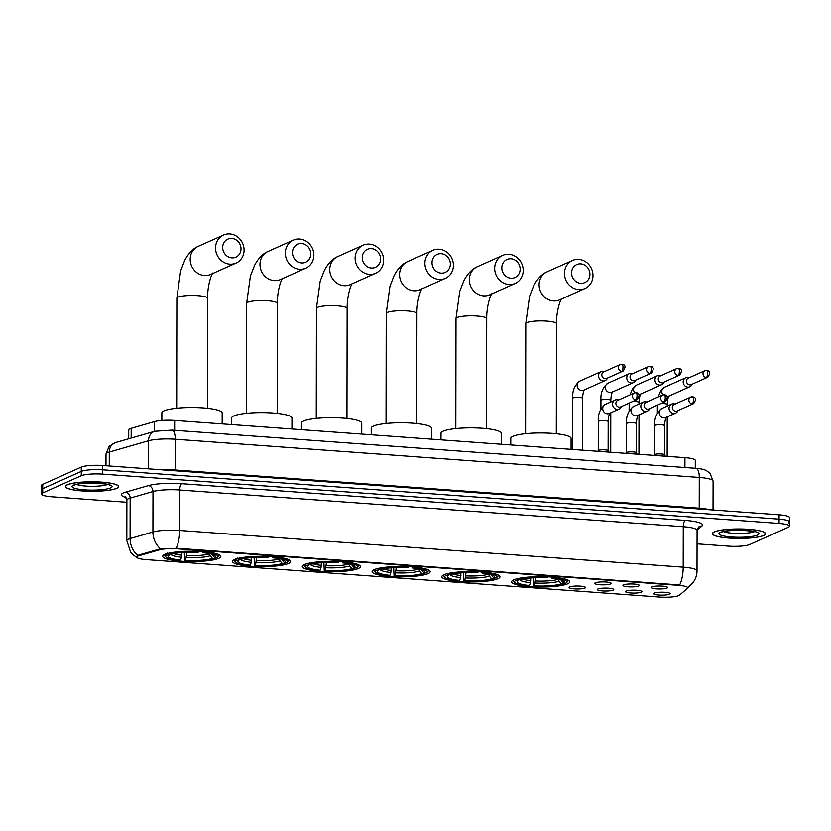 <?xml version="1.0" encoding="UTF-8"?>
<svg xmlns="http://www.w3.org/2000/svg" width="831" height="831" viewBox="0 0 831 831"><rect width="100%" height="100%" fill="white"/><g stroke="black" fill="none" stroke-linecap="round" stroke-linejoin="round"><path stroke-width="1.25" d="M288.554 563.449A29.064 5.194 -179.9 0 0 290.611 561.538A29.064 5.194 -179.9 0 0 267.031 556.386A29.064 5.194 -179.9 0 0 234.56 559.512A29.064 5.194 -179.9 0 0 232.493 561.434A29.064 5.194 -179.9 0 0 256.073 566.576A29.064 5.194 -179.9 0 0 288.554 563.449M497.904 578.719A29.064 5.194 -179.9 0 0 499.961 576.797A29.064 5.194 -179.9 0 0 476.381 571.655A29.064 5.194 -179.9 0 0 443.91 574.782A29.064 5.194 -179.9 0 0 441.843 576.693A29.064 5.194 -179.9 0 0 465.422 581.845A29.064 5.194 -179.9 0 0 497.904 578.719M428.121 573.629A29.064 5.194 -179.9 0 0 430.178 571.707A29.064 5.194 -179.9 0 0 406.598 566.565A29.064 5.194 -179.9 0 0 374.127 569.692A29.064 5.194 -179.9 0 0 372.059 571.614A29.064 5.194 -179.9 0 0 395.639 576.756A29.064 5.194 -179.9 0 0 428.121 573.629M358.338 568.539A29.064 5.194 -179.9 0 0 360.394 566.617A29.064 5.194 -179.9 0 0 336.815 561.476A29.064 5.194 -179.9 0 0 304.343 564.602A29.064 5.194 -179.9 0 0 302.276 566.524A29.064 5.194 -179.9 0 0 325.856 571.666A29.064 5.194 -179.9 0 0 358.338 568.539M218.771 558.37A29.064 5.194 -179.9 0 0 220.828 556.448A29.064 5.194 -179.9 0 0 197.248 551.306A29.064 5.194 -179.9 0 0 164.777 554.433A29.064 5.194 -179.9 0 0 162.71 556.344A29.064 5.194 -179.9 0 0 186.289 561.486A29.064 5.194 -179.9 0 0 218.771 558.37M567.687 583.798A29.064 5.194 -179.9 0 0 569.744 581.887A29.064 5.194 -179.9 0 0 546.164 576.745A29.064 5.194 -179.9 0 0 513.693 579.872A29.064 5.194 -179.9 0 0 511.626 581.783A29.064 5.194 -179.9 0 0 535.206 586.925A29.064 5.194 -179.9 0 0 567.687 583.798M623.541 584.868A8.227 1.475 0.1 0 1 632.287 583.975A8.227 1.475 0.1 0 1 639.351 585.284A8.227 1.475 0.1 0 1 638.821 585.98A8.227 1.475 0.1 0 1 629.192 586.852A8.227 1.475 0.1 0 1 623.001 585.253A8.227 1.475 0.1 0 1 623.541 584.868M595.318 582.811A8.227 1.475 0.1 0 1 604.064 581.908A8.227 1.475 0.1 0 1 611.138 583.217A8.227 1.475 0.1 0 1 610.598 583.923A8.227 1.475 0.1 0 1 600.969 584.795A8.227 1.475 0.1 0 1 594.788 583.196A8.227 1.475 0.1 0 1 595.318 582.811M651.753 586.925A8.227 1.475 0.1 0 1 660.5 586.032A8.227 1.475 0.1 0 1 667.573 587.34A8.227 1.475 0.1 0 1 667.033 588.036A8.227 1.475 0.1 0 1 657.404 588.909A8.227 1.475 0.1 0 1 651.224 587.309A8.227 1.475 0.1 0 1 651.753 586.925M626.127 591.049A8.227 1.475 0.1 0 1 634.874 590.155A8.227 1.475 0.1 0 1 641.937 591.464A8.227 1.475 0.1 0 1 641.407 592.16A8.227 1.475 0.1 0 1 631.778 593.033A8.227 1.475 0.1 0 1 625.587 591.433A8.227 1.475 0.1 0 1 626.127 591.049M597.905 588.992A8.227 1.475 0.1 0 1 606.651 588.099A8.227 1.475 0.1 0 1 613.725 589.408A8.227 1.475 0.1 0 1 613.185 590.103A8.227 1.475 0.1 0 1 603.555 590.976A8.227 1.475 0.1 0 1 597.364 589.376A8.227 1.475 0.1 0 1 597.905 588.992M569.682 586.935A8.227 1.475 0.1 0 1 578.428 586.042A8.227 1.475 0.1 0 1 585.502 587.351A8.227 1.475 0.1 0 1 584.962 588.047A8.227 1.475 0.1 0 1 575.332 588.919A8.227 1.475 0.1 0 1 569.152 587.32A8.227 1.475 0.1 0 1 569.682 586.935M654.34 593.105A8.227 1.475 0.1 0 1 663.086 592.212A8.227 1.475 0.1 0 1 670.16 593.521A8.227 1.475 0.1 0 1 669.62 594.217A8.227 1.475 0.1 0 1 659.991 595.089A8.227 1.475 0.1 0 1 653.81 593.49A8.227 1.475 0.1 0 1 654.34 593.105M679.498 595.152A14.802 2.649 0.1 0 1 678.761 595.598A14.802 2.649 0.1 0 1 659.523 597.042L146.079 559.606A14.802 2.649 0.1 0 1 136.762 557.134A14.802 2.649 0.1 0 1 138.964 555.742L159.459 549.852A14.802 2.649 0.1 0 1 177.533 548.813L678.397 585.336A14.802 2.649 0.1 0 1 687.725 587.808A14.802 2.649 0.1 0 1 687.414 588.348L679.498 595.152M128.712 438.778L128.722 429.866A16.443 2.94 0.1 0 1 131.184 428.329L154.597 421.587A16.443 2.94 0.1 0 1 174.676 420.434L684.941 457.642A16.443 2.94 0.1 0 1 695.298 460.395L695.287 468.269M763.647 535.507A26.592 4.757 -179.9 0 0 765.528 533.751A26.592 4.757 -179.9 0 0 743.953 529.046A26.592 4.757 -179.9 0 0 714.234 531.902A26.592 4.757 -179.9 0 0 712.344 533.658A26.592 4.757 -179.9 0 0 733.929 538.363A26.592 4.757 -179.9 0 0 763.647 535.507M116.745 488.337A26.592 4.757 -179.9 0 0 118.636 486.592A26.592 4.757 -179.9 0 0 97.061 481.876A26.592 4.757 -179.9 0 0 67.342 484.743A26.592 4.757 -179.9 0 0 65.452 486.499A26.592 4.757 -179.9 0 0 87.026 491.204A26.592 4.757 -179.9 0 0 116.745 488.337M788.276 522.959A16.443 2.94 -179.9 0 0 789.44 521.878L789.45 517.557A16.443 2.94 -179.9 0 0 779.083 514.805L102.649 465.495A16.443 2.94 -179.9 0 0 81.282 467.095L42.734 484.338L42.724 488.659A16.443 2.94 -179.9 0 0 41.56 489.739A16.443 2.94 -179.9 0 1 42.724 488.659L81.272 471.416L42.724 488.659L42.713 492.97A16.443 2.94 -179.9 0 0 41.55 494.05A16.443 2.94 -179.9 0 0 51.917 496.803L126.873 502.267M102.649 465.495L102.639 469.806A16.443 2.94 -179.9 0 0 81.272 471.416A16.443 2.94 -179.9 0 1 102.639 469.806L779.083 519.126L102.639 469.806L102.629 474.127A16.443 2.94 -179.9 0 0 81.261 475.727L42.713 492.97M789.44 521.878A16.443 2.94 -179.9 0 0 779.083 519.126A16.443 2.94 -179.9 0 1 789.44 521.878L789.44 526.189A16.443 2.94 -179.9 0 0 779.073 523.437L102.629 474.127M137.146 556.095L138.974 554.963L159.459 549.073L177.533 548.283L679.696 584.951A19.186 6.98 94.2 0 0 683.196 567.168A21.928 3.926 0.1 0 1 697.012 570.835L697.084 530.375A21.928 3.926 -179.9 0 0 683.269 526.709L179.756 489.999A21.928 3.926 -179.9 0 0 152.987 491.526L130.155 498.101A21.928 3.926 -179.9 0 0 128.441 498.704A21.928 3.926 -179.9 0 0 126.883 500.148L125.367 496.845M697.053 543.838L728.351 546.123A16.443 2.94 -179.9 0 0 749.718 544.513L788.266 527.28A16.443 2.94 -179.9 0 0 789.44 526.189M42.734 484.338A16.443 2.94 -179.9 0 0 41.56 485.429L41.55 494.05M714.494 531.923A26.322 4.706 -179.9 0 0 712.624 533.658A26.322 4.706 -179.9 0 0 733.981 538.322A26.322 4.706 -179.9 0 0 763.388 535.486A26.322 4.706 -179.9 0 0 765.258 533.751A26.322 4.706 -179.9 0 0 743.901 529.087A26.322 4.706 -179.9 0 0 714.494 531.923M67.591 484.753A26.322 4.706 -179.9 0 0 65.722 486.499A26.322 4.706 -179.9 0 0 87.078 491.152A26.322 4.706 -179.9 0 0 116.496 488.327A26.322 4.706 -179.9 0 0 118.366 486.592A26.322 4.706 -179.9 0 0 97.009 481.928A26.322 4.706 -179.9 0 0 67.591 484.753M580.776 263.884A9.868 9.027 65.9 0 0 571.593 272.921A9.868 9.027 65.9 0 0 580.744 283.309A9.868 9.027 65.9 0 0 589.927 274.261A9.868 9.027 65.9 0 0 580.776 263.884M578.698 289.604A15.353 14.034 -114.1 0 1 564.831 276.91A15.353 14.034 -114.1 0 1 572.466 260.487A15.353 14.034 -114.1 0 1 578.75 259.397A15.353 14.034 -114.1 0 1 592.628 272.09A15.353 14.034 -114.1 0 1 584.993 288.513A15.353 14.034 -114.1 0 1 578.698 289.604M571.074 449.342L571.094 438.394A30.155 5.391 -179.9 0 0 546.621 433.055A30.155 5.391 -179.9 0 0 512.924 436.296A30.155 5.391 -179.9 0 0 510.785 438.29L510.774 444.938M514.098 579.695A27.194 4.861 -179.9 0 0 513.496 580.713A27.194 4.861 -179.9 0 0 513.942 581.596L515.023 582.635A26.093 4.664 -179.9 0 0 528.537 585.948L529.472 585.523L530.407 582.666L530.718 578.002M560.655 579.633L563.46 582.967L565.818 583.144A26.093 4.664 -179.9 0 0 566.347 582.728L567.428 581.69A27.194 4.861 -179.9 0 0 567.885 580.807A27.194 4.861 -179.9 0 0 567.293 579.789M514.534 579.373L515.563 580.526A26.093 4.664 -179.9 0 0 515.023 582.635M516.57 578.469L517.588 579.623A26.093 4.664 -179.9 0 1 547.743 577.358L548.159 576.091M553.249 576.465L552.833 577.722A26.093 4.664 -179.9 0 1 566.347 582.728M515.563 580.526L517.921 580.703A23.58 4.217 -179.9 0 0 517.505 581.025A23.58 4.217 -179.9 0 0 529.472 585.523M547.743 577.358L546.808 577.774A23.58 4.217 -179.9 0 0 519.946 579.799L517.588 579.623M563.46 582.967A23.58 4.217 -179.9 0 0 563.875 581.108A23.58 4.217 -179.9 0 0 551.898 578.147L552.833 577.722M518.928 579.716L517.921 580.703M551.898 578.147L550.974 576.112M564.81 583.04L563.782 584.048A26.093 4.664 -179.9 0 1 533.627 586.312L533.242 577.825M533.627 586.312L534.572 585.897A23.58 4.217 -179.9 0 0 561.424 583.871L563.782 584.048M535.808 577.701L534.572 585.897M561.424 583.871L559.107 581.253L558.359 579.072M510.992 258.794A9.868 9.027 65.9 0 0 501.81 267.842A9.868 9.027 65.9 0 0 510.961 278.219A9.868 9.027 65.9 0 0 520.144 269.171A9.868 9.027 65.9 0 0 510.992 258.794M508.915 284.514A15.353 14.034 -114.1 0 1 495.047 271.82A15.353 14.034 -114.1 0 1 502.682 255.397A15.353 14.034 -114.1 0 1 508.967 254.307A15.353 14.034 -114.1 0 1 522.844 267.011A15.353 14.034 -114.1 0 1 515.21 283.433A15.353 14.034 -114.1 0 1 508.915 284.514M501.29 444.253L501.311 433.304A30.155 5.391 -179.9 0 0 476.838 427.965A30.155 5.391 -179.9 0 0 443.141 431.206A30.155 5.391 -179.9 0 0 441.001 433.2L440.991 439.848M444.315 574.605A27.194 4.861 -179.9 0 0 443.712 575.623A27.194 4.861 -179.9 0 0 444.159 576.506L445.239 577.555A26.093 4.664 -179.9 0 0 458.754 580.859L459.688 580.433L460.623 577.576L460.935 572.912M490.872 574.543L493.676 577.877L496.034 578.054A26.093 4.664 -179.9 0 0 496.564 577.638L497.644 576.6A27.194 4.861 -179.9 0 0 498.101 575.717A27.194 4.861 -179.9 0 0 497.509 574.699M444.751 574.294L445.78 575.447A26.093 4.664 -179.9 0 0 445.239 577.555M446.787 573.38L447.805 574.533A26.093 4.664 -179.9 0 1 477.96 572.268L478.376 571.001M483.465 571.375L483.05 572.642A26.093 4.664 -179.9 0 1 496.564 577.638M445.78 575.447L448.138 575.613A23.58 4.217 -179.9 0 0 447.722 575.945A23.58 4.217 -179.9 0 0 459.688 580.433M477.96 572.268L477.025 572.684A23.58 4.217 -179.9 0 0 450.163 574.709L447.805 574.533M493.676 577.877A23.58 4.217 -179.9 0 0 494.092 576.018A23.58 4.217 -179.9 0 0 482.115 573.058L483.05 572.642M449.145 574.637L448.138 575.613M482.115 573.058L481.191 571.022M495.027 577.95L493.998 578.958A26.093 4.664 -179.9 0 1 463.843 581.233L463.459 572.736M463.843 581.233L464.789 580.807A23.58 4.217 -179.9 0 0 491.64 578.792L493.998 578.958M466.025 572.611L464.789 580.807M491.64 578.792L489.324 576.174L488.576 573.982M441.209 253.704A9.868 9.027 65.9 0 0 432.027 262.752A9.868 9.027 65.9 0 0 441.178 273.129A9.868 9.027 65.9 0 0 450.36 264.092A9.868 9.027 65.9 0 0 441.209 253.704M439.132 279.434A15.353 14.034 -114.1 0 1 425.264 266.73A15.353 14.034 -114.1 0 1 432.899 250.308A15.353 14.034 -114.1 0 1 439.184 249.217A15.353 14.034 -114.1 0 1 453.061 261.921A15.353 14.034 -114.1 0 1 445.426 278.343A15.353 14.034 -114.1 0 1 439.132 279.434M431.507 439.163L431.528 428.214A30.155 5.391 -179.9 0 0 407.055 422.875A30.155 5.391 -179.9 0 0 373.358 426.126A30.155 5.391 -179.9 0 0 371.218 428.11L371.208 434.769M374.532 569.515A27.194 4.861 -179.9 0 0 373.929 570.533A27.194 4.861 -179.9 0 0 374.376 571.416L375.456 572.466A26.093 4.664 -179.9 0 0 388.97 575.769L389.905 575.353L390.84 572.486L391.152 567.822M421.088 569.453L423.893 572.788L426.251 572.964A26.093 4.664 -179.9 0 0 426.781 572.549L427.861 571.51A27.194 4.861 -179.9 0 0 428.318 570.627A27.194 4.861 -179.9 0 0 427.726 569.609M374.968 569.204L375.996 570.357A26.093 4.664 -179.9 0 0 375.456 572.466M377.004 568.29L378.022 569.453A26.093 4.664 -179.9 0 1 408.177 567.178L408.592 565.921M413.682 566.285L413.267 567.552A26.093 4.664 -179.9 0 1 426.781 572.549M375.996 570.357L378.354 570.523A23.58 4.217 -179.9 0 0 377.939 570.855A23.58 4.217 -179.9 0 0 389.905 575.353M408.177 567.178L407.242 567.594A23.58 4.217 -179.9 0 0 380.38 569.619L378.022 569.453M423.893 572.788A23.58 4.217 -179.9 0 0 424.309 570.939A23.58 4.217 -179.9 0 0 412.332 567.968L413.267 567.552M379.362 569.547L378.354 570.523M412.332 567.968L411.407 565.942M425.243 572.871L424.215 573.868A26.093 4.664 -179.9 0 1 394.06 576.143L393.676 567.646M394.06 576.143L395.005 575.717A23.58 4.217 -179.9 0 0 421.857 573.702L424.215 573.868M396.242 567.531L395.005 575.717M421.857 573.702L419.541 571.084L418.793 568.903M371.426 248.625A9.868 9.027 65.9 0 0 362.243 257.662A9.868 9.027 65.9 0 0 371.395 268.039A9.868 9.027 65.9 0 0 380.577 259.002A9.868 9.027 65.9 0 0 371.426 248.625M369.348 274.344A15.353 14.034 -114.1 0 1 355.481 261.64A15.353 14.034 -114.1 0 1 363.116 245.228A15.353 14.034 -114.1 0 1 369.4 244.137A15.353 14.034 -114.1 0 1 383.278 256.831A15.353 14.034 -114.1 0 1 375.643 273.254A15.353 14.034 -114.1 0 1 369.348 274.344M361.724 434.073L361.745 423.135A30.155 5.391 -179.9 0 0 337.272 417.796A30.155 5.391 -179.9 0 0 303.575 421.037A30.155 5.391 -179.9 0 0 301.435 423.021L301.424 429.679M304.748 564.436A27.194 4.861 -179.9 0 0 304.146 565.444A27.194 4.861 -179.9 0 0 304.593 566.327L305.673 567.376A26.093 4.664 -179.9 0 0 319.187 570.679L320.122 570.263L321.057 567.396L321.368 562.732M351.305 564.363L354.11 567.708L356.468 567.874A26.093 4.664 -179.9 0 0 356.998 567.469L358.078 566.42A27.194 4.861 -179.9 0 0 358.535 565.537A27.194 4.861 -179.9 0 0 357.943 564.529M305.185 564.114L306.213 565.267A26.093 4.664 -179.9 0 0 305.673 567.376M307.221 563.21L308.239 564.363A26.093 4.664 -179.9 0 1 338.394 562.088L338.809 560.832M343.899 561.205L343.483 562.462A26.093 4.664 -179.9 0 1 356.998 567.469M306.213 565.267L308.571 565.444A23.58 4.217 -179.9 0 0 308.156 565.766A23.58 4.217 -179.9 0 0 320.122 570.263M338.394 562.088L337.459 562.514A23.58 4.217 -179.9 0 0 310.597 564.529L308.239 564.363M354.11 567.708A23.58 4.217 -179.9 0 0 354.525 565.849A23.58 4.217 -179.9 0 0 342.549 562.878L343.483 562.462M309.579 564.457L308.571 565.444M342.549 562.878L341.624 560.852M355.46 567.781L354.432 568.788A26.093 4.664 -179.9 0 1 324.277 571.053L323.893 562.556M324.277 571.053L325.222 570.637A23.58 4.217 -179.9 0 0 352.074 568.612L354.432 568.788M326.458 562.442L325.222 570.637M352.074 568.612L349.758 565.994L349.01 563.813M301.643 243.535A9.868 9.027 65.9 0 0 292.46 252.572A9.868 9.027 65.9 0 0 301.611 262.949A9.868 9.027 65.9 0 0 310.794 253.912A9.868 9.027 65.9 0 0 301.643 243.535M299.565 269.254A15.353 14.034 -114.1 0 1 285.698 256.561A15.353 14.034 -114.1 0 1 293.333 240.138A15.353 14.034 -114.1 0 1 299.617 239.048A15.353 14.034 -114.1 0 1 313.495 251.741A15.353 14.034 -114.1 0 1 305.86 268.164A15.353 14.034 -114.1 0 1 299.565 269.254M291.941 428.983L291.961 418.045A30.155 5.391 -179.9 0 0 267.489 412.706A30.155 5.391 -179.9 0 0 233.791 415.947A30.155 5.391 -179.9 0 0 231.652 417.941L231.641 424.589M234.965 559.346A27.194 4.861 -179.9 0 0 234.363 560.354A27.194 4.861 -179.9 0 0 234.809 561.247L235.89 562.286A26.093 4.664 -179.9 0 0 249.404 565.589L250.339 565.173L251.274 562.317L251.585 557.643M281.522 559.273L284.327 562.618L286.685 562.784A26.093 4.664 -179.9 0 0 287.214 562.379L288.295 561.341A27.194 4.861 -179.9 0 0 288.752 560.458A27.194 4.861 -179.9 0 0 288.16 559.44M235.402 559.024L236.43 560.177A26.093 4.664 -179.9 0 0 235.89 562.286M237.437 558.12L238.455 559.273A26.093 4.664 -179.9 0 1 268.61 556.999L269.026 555.742M274.116 556.116L273.7 557.372A26.093 4.664 -179.9 0 1 287.214 562.379M236.43 560.177L238.788 560.354A23.58 4.217 -179.9 0 0 238.372 560.676A23.58 4.217 -179.9 0 0 250.339 565.173M268.61 556.999L267.675 557.424A23.58 4.217 -179.9 0 0 240.813 559.44L238.455 559.273M284.327 562.618A23.58 4.217 -179.9 0 0 284.742 560.759A23.58 4.217 -179.9 0 0 272.765 557.798L273.7 557.372M239.795 559.367L238.788 560.354M272.765 557.798L271.841 555.762M285.677 562.691L284.649 563.698A26.093 4.664 -179.9 0 1 254.494 565.963L254.109 557.476M254.494 565.963L255.439 565.547A23.58 4.217 -179.9 0 0 282.291 563.522L284.649 563.698M256.675 557.352L255.439 565.547M282.291 563.522L279.974 560.904L279.226 558.723M231.859 238.445A9.868 9.027 65.9 0 0 222.677 247.482A9.868 9.027 65.9 0 0 231.828 257.87A9.868 9.027 65.9 0 0 241.011 248.822A9.868 9.027 65.9 0 0 231.859 238.445M229.782 264.165A15.353 14.034 -114.1 0 1 215.915 251.471A15.353 14.034 -114.1 0 1 223.549 235.048A15.353 14.034 -114.1 0 1 229.834 233.958A15.353 14.034 -114.1 0 1 243.712 246.651A15.353 14.034 -114.1 0 1 236.077 263.074A15.353 14.034 -114.1 0 1 229.782 264.165M222.157 423.903L222.178 412.955A30.155 5.391 -179.9 0 0 197.705 407.616A30.155 5.391 -179.9 0 0 164.008 410.857A30.155 5.391 -179.9 0 0 161.868 412.851L161.848 420.465M165.182 554.256A27.194 4.861 -179.9 0 0 164.58 555.274A27.194 4.861 -179.9 0 0 165.026 556.157L166.107 557.196A26.093 4.664 -179.9 0 0 179.621 560.51L180.556 560.084L181.49 557.227L181.802 552.563M211.739 554.194L214.543 557.528L216.901 557.705A26.093 4.664 -179.9 0 0 217.431 557.289L218.511 556.251A27.194 4.861 -179.9 0 0 218.969 555.368A27.194 4.861 -179.9 0 0 218.376 554.35M165.618 553.934L166.647 555.087A26.093 4.664 -179.9 0 0 166.107 557.196M167.654 553.03L168.672 554.184A26.093 4.664 -179.9 0 1 198.827 551.919L199.243 550.652M204.333 551.026L203.917 552.283A26.093 4.664 -179.9 0 1 217.431 557.289M166.647 555.087L169.005 555.264A23.58 4.217 -179.9 0 0 168.589 555.586A23.58 4.217 -179.9 0 0 180.556 560.084M198.827 551.919L197.892 552.335A23.58 4.217 -179.9 0 0 171.03 554.36L168.672 554.184M214.543 557.528A23.58 4.217 -179.9 0 0 214.959 555.669A23.58 4.217 -179.9 0 0 202.982 552.708L203.917 552.283M170.012 554.277L169.005 555.264M202.982 552.708L202.058 550.673M215.894 557.601L214.865 558.609A26.093 4.664 -179.9 0 1 184.711 560.873L184.326 552.386M184.711 560.873L185.656 560.458A23.58 4.217 -179.9 0 0 212.507 558.432L214.865 558.609M186.892 552.262L185.656 560.458M212.507 558.432L210.191 555.814L209.443 553.633M689.263 377.69L688.432 377.503A4.934 4.508 65.9 0 0 683.186 381.928A4.934 4.508 65.9 0 0 691.756 384.94L692.171 384.192M706.319 370.46A3.563 3.262 65.9 0 0 704.865 370.709L688.348 378.095A3.563 3.262 65.9 0 0 689.792 384.857A3.563 3.262 65.9 0 0 691.257 384.608L707.773 377.222C710.619 373.109 710.225 370.844 706.579 370.408A3.563 1.298 -85.8 0 1 707.638 373.379A3.563 1.298 94.2 0 1 706.308 377.471A3.563 3.262 65.9 0 0 707.773 377.222M661.05 375.633L660.209 375.446A4.934 4.508 65.9 0 0 654.973 379.871A4.934 4.508 65.9 0 0 663.543 382.883L663.959 382.135M678.106 368.403A3.563 3.262 65.9 0 0 676.642 368.652L660.126 376.038A3.563 3.262 65.9 0 0 661.58 382.8A3.563 3.262 65.9 0 0 663.034 382.551L679.55 375.165C682.407 371.052 682.002 368.787 678.356 368.351A3.563 1.298 -85.8 0 1 679.415 371.322A3.563 1.298 94.2 0 1 678.096 375.415A3.563 3.262 65.9 0 0 679.55 375.165M632.827 373.576L631.996 373.389A4.934 4.508 65.9 0 0 626.751 377.814A4.934 4.508 65.9 0 0 635.32 380.827L635.736 380.079M649.884 366.346A3.563 3.262 65.9 0 0 648.419 366.596L631.913 373.981A3.563 3.262 65.9 0 0 633.357 380.743A3.563 3.262 65.9 0 0 634.822 380.494L651.338 373.109C654.184 368.995 653.789 366.731 650.143 366.294A3.563 1.298 -85.8 0 1 651.203 369.265A3.563 1.298 94.2 0 1 649.873 373.358A3.563 3.262 65.9 0 0 651.338 373.109M604.604 371.519L603.773 371.332A4.934 4.508 65.9 0 0 598.528 375.757A4.934 4.508 65.9 0 0 607.097 378.77L607.523 378.022M621.671 364.29A3.563 3.262 65.9 0 0 620.206 364.539L603.69 371.924A3.563 3.262 65.9 0 0 605.134 378.687A3.563 3.262 65.9 0 0 606.599 378.437L623.115 371.052C625.961 366.938 625.566 364.674 621.92 364.238A3.563 1.298 -85.8 0 1 622.98 367.209A3.563 1.298 94.2 0 1 621.65 371.301A3.563 3.262 65.9 0 0 623.115 371.052M654.693 454.765A4.934 0.883 0.1 0 1 654.714 454.692A4.934 0.883 0.1 0 1 655.046 454.443A4.934 0.883 0.1 0 1 660.333 453.903A4.934 0.883 0.1 0 1 664.54 454.702A4.934 0.883 0.1 0 1 664.561 454.786L664.613 425.659A4.934 0.883 0.1 0 0 661.788 424.849A4.934 0.883 0.1 0 0 655.098 425.316A4.934 0.883 0.1 0 0 654.745 425.638L654.693 454.734M675.104 404.063L674.273 403.876A4.934 4.508 65.9 0 0 669.028 408.301A4.934 4.508 65.9 0 0 677.597 411.314L678.013 410.566M692.161 396.834A3.563 3.262 65.9 0 0 690.706 397.083L674.19 404.468A3.563 3.262 65.9 0 0 675.634 411.231A3.563 3.262 65.9 0 0 677.099 410.981L693.615 403.596C696.461 399.482 696.066 397.218 692.42 396.782A3.563 1.298 -85.8 0 1 693.48 399.753A3.563 1.298 94.2 0 1 692.15 403.845A3.563 3.262 65.9 0 0 693.615 403.596M646.892 402.007L646.051 401.82A4.934 4.508 65.9 0 0 640.815 406.245A4.934 4.508 65.9 0 0 647.411 411.085L637.554 415.49A4.934 4.508 65.9 0 1 631.072 411.76A4.934 4.508 65.9 0 1 633.523 406.484C628.35 410.597 626.023 416.3 626.522 423.581L626.47 452.666A4.934 0.883 0.1 0 1 626.491 452.635A4.934 0.883 0.1 0 1 626.823 452.386A4.934 0.883 0.1 0 1 632.121 451.846A4.934 0.883 0.1 0 1 636.328 452.646A4.934 0.883 0.1 0 1 636.349 452.729M663.948 394.777A3.563 3.262 65.9 0 0 662.484 395.026L645.967 402.412A3.563 3.262 65.9 0 0 647.422 409.174A3.563 3.262 65.9 0 0 648.876 408.925L665.392 401.539C668.249 397.426 667.844 395.161 664.198 394.725A3.563 1.298 -85.8 0 1 665.257 397.696A3.563 1.298 94.2 0 1 663.938 401.789A3.563 3.262 65.9 0 0 665.392 401.539M647.411 411.085A4.934 4.508 65.9 0 0 649.385 409.257L649.8 408.509M598.258 450.651A4.934 0.883 0.1 0 1 598.278 450.579A4.934 0.883 0.1 0 1 598.611 450.329A4.934 0.883 0.1 0 1 603.898 449.789A4.934 0.883 0.1 0 1 608.105 450.589A4.934 0.883 0.1 0 1 608.126 450.672M618.669 399.95L617.838 399.763A4.934 4.508 65.9 0 0 612.592 404.188A4.934 4.508 65.9 0 0 621.162 407.2L621.578 406.452M635.725 392.72A3.563 3.262 65.9 0 0 634.271 392.97L617.755 400.355A3.563 3.262 65.9 0 0 619.199 407.117A3.563 3.262 65.9 0 0 620.664 406.868L637.18 399.482C640.026 395.369 639.631 393.105 635.985 392.668A3.563 1.298 -85.8 0 1 637.045 395.639A3.563 1.298 94.2 0 1 635.715 399.732A3.563 3.262 65.9 0 0 637.18 399.482M678.397 585.336L678.397 584.806M177.533 548.813L177.533 548.283M159.459 549.852L159.459 549.073M138.964 555.742L138.974 554.963M684.921 467.51L684.941 457.642M174.655 430.302L174.676 420.434M154.587 431.341L154.597 421.587M131.163 438.072L131.184 428.329M126 497.478A27.413 4.903 0.1 0 1 123.352 492.939A27.413 4.903 0.1 0 1 125.502 492.181L148.334 485.616A27.413 4.903 0.1 0 1 181.792 483.694L685.305 520.403A27.413 4.903 0.1 0 1 701.998 525.981L697.084 530.209M137.717 558.048L133.002 554.807L130.612 552.148L126.811 540.607A21.928 3.926 0.1 0 1 128.369 539.163A21.928 3.926 0.1 0 1 130.083 538.561L152.914 531.985A21.928 3.926 0.1 0 1 179.683 530.458L683.196 567.168L683.269 526.709A5.485 1.994 94.2 0 1 685.305 520.403M176.182 548.242A19.186 6.98 -85.8 0 0 179.683 530.458L179.756 489.999A5.485 1.994 94.2 0 1 181.792 483.694M160.57 548.865A19.186 16.059 -106 0 1 152.914 531.985L152.987 491.526A5.485 4.591 74 0 0 148.334 485.616M687.725 587.642L690.281 585.44A19.186 18.49 -130.7 0 1 687.725 587.278M137.821 555.503A19.186 16.059 -106 0 1 130.083 538.561L130.155 498.101A5.485 4.591 74 0 0 125.502 492.181M779.073 523.437L779.083 514.805M81.261 475.727L81.282 467.095M701.998 525.981A5.485 5.287 49.3 0 0 698.414 527.218L697.084 530.375M148.448 468.829L148.5 440.773A10.969 9.183 -106 0 1 154.795 431.279L172.007 430.115L696.014 468.32C700.834 468.705 704.314 469.473 706.433 470.637L710.017 473.296L713.091 481.107A21.928 3.926 -179.9 0 0 699.276 477.441L175.268 439.235A21.928 3.926 -179.9 0 0 148.5 440.773L109.277 452.054A21.928 3.926 -179.9 0 0 107.563 452.656A21.928 3.926 -179.9 0 0 106.004 454.11L105.984 465.734M109.256 465.973L109.277 452.054A10.969 9.183 -106 0 1 115.571 442.559L154.795 431.279M696.014 468.32A10.969 3.989 94.2 0 1 699.276 477.441L699.224 508.188A21.928 3.926 0.1 0 1 709.612 509.746M172.007 430.115A10.969 3.989 94.2 0 1 175.268 439.235L175.216 469.982L699.224 508.188A2.742 0.997 -85.8 0 0 699.276 508.988M161.765 469.806A21.928 3.926 0.1 0 1 175.216 469.982A2.742 0.997 -85.8 0 0 175.268 470.782M720.363 532.349A20.006 3.573 -179.9 0 0 731.54 537.013A20.006 3.573 -179.9 0 0 757.519 535.06A20.006 3.573 -179.9 0 0 746.342 530.396A20.006 3.573 -179.9 0 0 720.363 532.349M723.448 531.56A16.713 2.992 -179.9 0 0 738.946 533.46A16.713 2.992 -179.9 0 0 754.444 531.611M73.46 485.19A20.006 3.573 -179.9 0 0 84.648 489.854A20.006 3.573 -179.9 0 0 110.627 487.901A20.006 3.573 -179.9 0 0 99.45 483.227A20.006 3.573 -179.9 0 0 73.46 485.19M76.545 484.4A16.713 2.992 -179.9 0 0 92.044 486.291A16.713 2.992 -179.9 0 0 107.542 484.452M525.597 433.678L525.784 323.623L529.524 296.438L533.606 285.916C537.345 278.769 541.843 274.074 547.099 271.83A15.353 14.034 65.9 0 0 539.475 288.253A15.353 14.034 65.9 0 0 553.342 300.947A15.353 14.034 65.9 0 0 559.637 299.856L584.993 288.513M525.784 323.623A15.353 2.742 0.1 0 1 526.875 322.615A15.353 2.742 0.1 0 1 546.819 321.109A15.353 2.742 0.1 0 1 556.49 323.685C556.323 313.432 559.336 301.57 561.839 298.381M519.739 579.778A21.087 3.771 -179.9 0 0 530.407 582.666M522.616 579.093A20.287 3.625 -179.9 0 0 530.708 580.62M535.496 583.03A21.087 3.771 -179.9 0 0 559.107 581.253M535.808 580.994A20.287 3.625 -179.9 0 0 558.359 579.3M455.814 428.588L456.001 318.543L459.74 291.349L463.823 280.826C467.552 273.679 472.06 268.984 477.316 266.741A15.353 14.034 65.9 0 0 469.692 283.163A15.353 14.034 65.9 0 0 483.559 295.857A15.353 14.034 65.9 0 0 489.854 294.766L515.21 283.433M456.001 318.543A15.353 2.742 0.1 0 1 457.092 317.525A15.353 2.742 0.1 0 1 477.036 316.029A15.353 2.742 0.1 0 1 486.706 318.595C486.54 308.353 489.552 296.48 492.056 293.301M449.955 574.688A21.087 3.771 -179.9 0 0 460.623 577.576M452.833 574.013A20.287 3.625 -179.9 0 0 460.925 575.53M465.713 577.95A21.087 3.771 -179.9 0 0 489.324 576.174M466.025 575.904A20.287 3.625 -179.9 0 0 488.576 574.211M386.031 423.498L386.218 313.453L389.957 286.259L394.039 275.736C397.769 268.59 402.277 263.905 407.533 261.651A15.353 14.034 65.9 0 0 399.908 278.073A15.353 14.034 65.9 0 0 413.776 290.777A15.353 14.034 65.9 0 0 420.07 289.687L445.426 278.343M386.218 313.453A15.353 2.742 0.1 0 1 387.308 312.435A15.353 2.742 0.1 0 1 407.252 310.939A15.353 2.742 0.1 0 1 416.923 313.505C416.757 303.263 419.769 291.401 422.273 288.212M380.172 569.609A21.087 3.771 -179.9 0 0 390.84 572.486M383.049 568.923A20.287 3.625 -179.9 0 0 391.141 570.45M395.93 572.86A21.087 3.771 -179.9 0 0 419.541 571.084M396.242 570.814A20.287 3.625 -179.9 0 0 418.793 569.121M316.247 418.409L316.434 308.363L320.174 281.179L324.256 270.646C327.985 263.51 332.493 258.815 337.75 256.561A15.353 14.034 65.9 0 0 330.125 272.984A15.353 14.034 65.9 0 0 343.992 285.687A15.353 14.034 65.9 0 0 350.287 284.597L375.643 273.254M316.434 308.363A15.353 2.742 0.1 0 1 317.525 307.356A15.353 2.742 0.1 0 1 337.469 305.85A15.353 2.742 0.1 0 1 347.14 308.415C346.974 298.173 349.986 286.311 352.489 283.122M310.389 564.519A21.087 3.771 -179.9 0 0 321.057 567.396M313.266 563.833A20.287 3.625 -179.9 0 0 321.358 565.36M326.147 567.77A21.087 3.771 -179.9 0 0 349.758 565.994M326.458 565.734A20.287 3.625 -179.9 0 0 349.01 564.031M246.464 413.319L246.651 303.273L250.391 276.089L254.473 265.556C258.202 258.42 262.71 253.725 267.966 251.481A15.353 14.034 65.9 0 0 260.342 267.904A15.353 14.034 65.9 0 0 274.209 280.598A15.353 14.034 65.9 0 0 280.504 279.507L305.86 268.164M246.651 303.273A15.353 2.742 0.1 0 1 247.742 302.266A15.353 2.742 0.1 0 1 267.686 300.76A15.353 2.742 0.1 0 1 277.357 303.325C277.19 293.083 280.203 281.221 282.706 278.032M240.606 559.429A21.087 3.771 -179.9 0 0 251.274 562.317M243.483 558.744A20.287 3.625 -179.9 0 0 251.575 560.271M256.364 562.68A21.087 3.771 -179.9 0 0 279.974 560.904M256.675 560.645A20.287 3.625 -179.9 0 0 279.226 558.941M176.681 408.239L176.868 298.184L180.607 270.999L184.69 260.477C188.419 253.33 192.927 248.635 198.183 246.392A15.353 14.034 65.9 0 0 190.559 262.814A15.353 14.034 65.9 0 0 204.426 275.508A15.353 14.034 65.9 0 0 210.721 274.417L236.077 263.074M176.868 298.184A15.353 2.742 0.1 0 1 177.959 297.176A15.353 2.742 0.1 0 1 197.903 295.67A15.353 2.742 0.1 0 1 207.573 298.246C207.407 287.993 210.42 276.131 212.923 272.942M170.822 554.339A21.087 3.771 -179.9 0 0 181.49 557.227M173.7 553.654A20.287 3.625 -179.9 0 0 181.792 555.181M186.58 557.591A21.087 3.771 -179.9 0 0 210.191 555.814M186.892 555.555A20.287 3.625 -179.9 0 0 209.443 553.862M658.214 396.938L660.936 390.29L664.374 387.319A4.934 4.508 65.9 0 0 662.993 394.85M660.822 403.586A4.934 0.883 0.1 0 1 664.426 403.627A4.934 0.883 0.1 0 1 667.251 404.437L667.241 406.079M706.579 370.408L704.865 370.709A3.563 3.262 65.9 0 0 706.308 377.471M667.116 396.667A4.934 4.508 65.9 0 0 668.404 396.325L689.792 386.768M630.002 394.881L632.723 388.233L636.151 385.262A4.934 4.508 65.9 0 0 634.78 392.793M632.599 401.529A4.934 0.883 0.1 0 1 636.203 401.57A4.934 0.883 0.1 0 1 639.029 402.381L639.029 404.022M678.356 368.351L676.642 368.652A3.563 3.262 65.9 0 0 678.096 375.415M638.894 394.611A4.934 4.508 65.9 0 0 640.182 394.268L661.569 384.701M600.927 408.977L600.938 400.303A4.934 0.883 0.1 0 1 601.291 399.981A4.934 0.883 0.1 0 1 607.98 399.514A4.934 0.883 0.1 0 1 610.806 400.324L610.806 401.965M600.938 400.303C600.439 393.021 602.766 387.319 607.939 383.205A4.934 4.508 65.9 0 0 610.234 392.575A4.934 4.508 65.9 0 0 611.969 392.211L633.347 382.644M650.143 366.294L648.419 366.596A3.563 3.262 65.9 0 0 649.873 373.358M572.632 449.446L572.725 398.246A4.934 0.883 0.1 0 1 573.068 397.924A4.934 0.883 0.1 0 1 579.768 397.457A4.934 0.883 0.1 0 1 582.593 398.267L582.5 450.173M572.725 398.246C572.216 390.965 574.543 385.262 579.716 381.149A4.934 4.508 65.9 0 0 582.012 390.518A4.934 4.508 65.9 0 0 583.746 390.155L605.134 380.588M621.92 364.238L620.206 364.539A3.563 3.262 65.9 0 0 621.65 371.301M671.604 404.126L661.746 408.54A4.934 4.508 65.9 0 0 664.031 417.91A4.934 4.508 65.9 0 0 665.766 417.546L675.634 413.142M692.42 396.782L690.706 397.083A3.563 3.262 65.9 0 0 692.15 403.845M626.522 423.581A4.934 0.883 0.1 0 1 626.875 423.259A4.934 0.883 0.1 0 1 633.575 422.792A4.934 0.883 0.1 0 1 636.39 423.602C636.608 419.333 637.221 416.476 638.218 415.053M664.198 394.725L662.484 395.026A3.563 3.262 65.9 0 0 663.938 401.789M598.258 450.61L598.31 421.525A4.934 0.883 0.1 0 1 598.652 421.203A4.934 0.883 0.1 0 1 605.352 420.735A4.934 0.883 0.1 0 1 608.178 421.546C608.396 417.276 608.998 414.42 610.006 412.986M615.158 400.012L605.3 404.427A4.934 4.508 65.9 0 0 607.596 413.796A4.934 4.508 65.9 0 0 609.331 413.433L619.188 409.029M635.985 392.668L634.271 392.97A3.563 3.262 65.9 0 0 635.715 399.732M690.281 585.44L692.836 582.78C695.568 579.269 696.96 575.281 697.012 570.835M126.811 540.607L126.883 500.148M106.004 454.11L109.11 446.309L115.571 442.559M713.091 481.107L713.04 509.995M721.516 532.193L721.703 532.12C723.147 531.154 728.922 530.51 739.029 530.178C751.411 530.905 757.218 531.611 756.439 532.307L756.054 531.882M712.624 532.983L712.624 533.658M765.258 533.066L765.258 533.751M74.624 485.034L74.811 484.951C76.244 483.995 82.02 483.341 92.137 483.019C104.519 483.735 110.315 484.452 109.536 485.148L109.162 484.722M65.732 485.813L65.722 486.499M118.366 485.906L118.366 486.592M547.099 271.83L572.466 260.487M513.496 579.955L513.496 580.713M567.885 580.048L567.885 580.807M556.303 433.73L556.49 323.685M477.316 266.741L502.682 255.397M443.712 574.865L443.712 575.623M498.101 574.969L498.101 575.717M486.519 428.64L486.706 318.595M407.533 261.651L432.899 250.308M373.929 569.786L373.929 570.533M428.318 569.879L428.318 570.627M416.736 423.55L416.923 313.505M337.75 256.561L363.116 245.228M304.146 564.696L304.146 565.444M358.535 564.789L358.535 565.537M346.953 418.46L347.14 308.415M267.966 251.481L293.333 240.138M234.363 559.606L234.363 560.354M288.752 559.699L288.752 560.458M277.17 413.381L277.357 303.325M198.183 246.392L223.549 235.048M164.58 554.516L164.58 555.274M218.969 554.609L218.969 555.368M207.386 408.291L207.573 298.246M657.363 413.09L657.373 405.123M664.374 387.319L685.762 377.752M667.158 456.344L667.22 416.902M669.069 395.888C668.072 397.311 667.459 400.168 667.251 404.437M629.14 411.033L629.16 403.066M636.151 385.262L657.539 375.695M638.935 454.287L639.008 414.835M640.857 393.832C639.849 395.255 639.247 398.111 639.029 402.381M607.939 383.205L629.316 373.638M610.723 452.23L610.785 412.778M612.634 391.765C611.637 393.198 611.024 396.055 610.806 400.324M579.716 381.149L601.104 371.582M584.411 389.708C583.414 391.141 582.811 393.998 582.593 398.267M654.714 454.692L654.35 455.409M666.441 417.11C665.444 418.533 664.831 421.39 664.613 425.659M664.54 454.702L665.309 456.209M661.746 408.54C656.573 412.654 654.236 418.357 654.745 425.638M626.491 452.635L626.127 453.352M633.523 406.484L643.381 402.069M636.328 452.646L637.086 454.152M636.349 452.687L636.39 423.602M598.278 450.579L597.905 451.295M608.105 450.589L608.863 452.095M608.126 450.631L608.178 421.546M605.3 404.427C600.138 408.54 597.801 414.243 598.31 421.525"/></g></svg>
